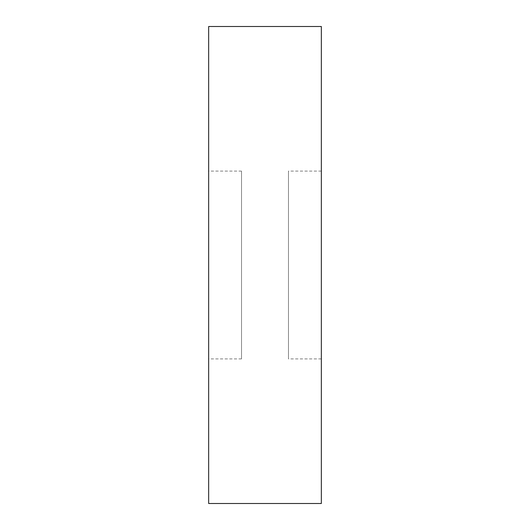 <?xml version="1.0" encoding="UTF-8"?>
<svg xmlns="http://www.w3.org/2000/svg" width="530" height="530" viewBox="0 0 530 530"><rect width="100%" height="100%" fill="white"/><g stroke="black" fill="none" stroke-linecap="round" stroke-linejoin="round"><path stroke-width="0.4" stroke-dasharray="2.65 1.99" d="M241.528 358.896L241.528 171.104L241.528 358.896L208.661 358.896L208.661 171.104L208.661 358.896M241.528 171.104L208.661 171.104M321.339 358.896L321.339 171.104L321.339 358.896L288.472 358.896L288.472 171.104L288.472 358.896M321.339 171.104L288.472 171.104M208.661 26.5L208.661 503.5M321.339 26.5L321.339 503.5"/><path stroke-width="0.79" d="M321.339 503.5L321.339 26.5L208.661 26.5L208.661 503.5L321.339 503.5"/></g></svg>
